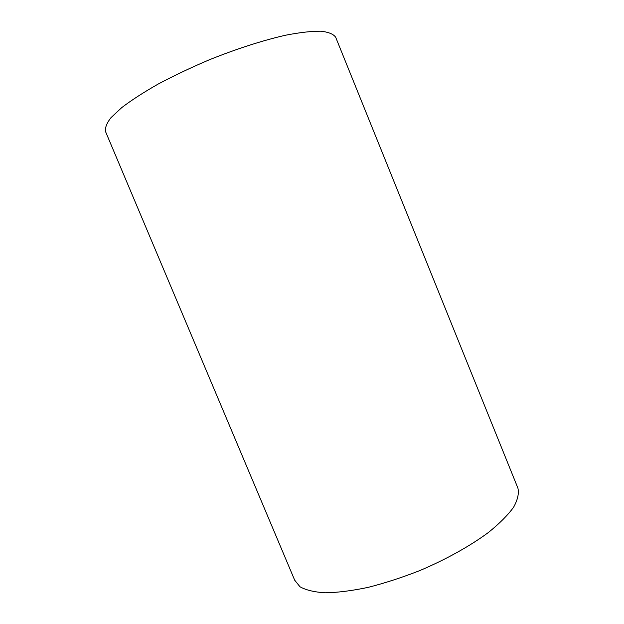 <?xml version="1.0" encoding="UTF-8"?>
<svg xmlns="http://www.w3.org/2000/svg" width="624" height="624" viewBox="0 0 624 624"><rect width="100%" height="100%" fill="white"/><g stroke="black" fill="none" stroke-linecap="round" stroke-linejoin="round"><path stroke-width="0.94" d="M517.663 487.516L517.92 488.147C519.121 493.514 517.67 499.894 513.56 507.281C507.842 515.159 499.457 523.559 488.413 532.483C470.129 546 446.144 559.385 419.874 570.547C402.168 577.489 384.914 583.097 368.105 587.379C352.022 590.756 337.795 592.566 325.408 592.8C314.387 592.145 305.908 590.125 299.957 586.739L294.676 580.164L105.706 131.976C104.723 128.279 106.486 123.505 110.978 117.663L121.68 107.656C131.446 100.207 143.637 92.329 158.246 84.022C173.987 75.668 190.905 67.634 208.993 59.927C236.379 48.883 263.312 40.24 285.831 35.17C299.887 32.448 311.532 31.13 320.752 31.2C328.419 32.035 333.38 34.039 335.657 37.206L335.829 37.643M335.657 37.206L517.92 488.147"/></g></svg>
